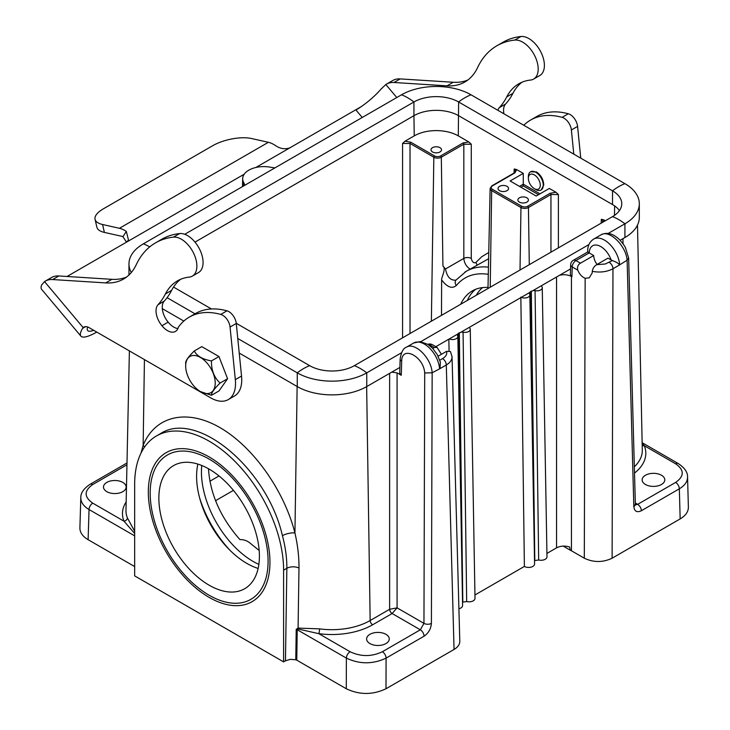 <?xml version="1.0" encoding="UTF-8"?>
<svg xmlns="http://www.w3.org/2000/svg" width="730" height="730" viewBox="0 0 730 730"><rect width="100%" height="100%" fill="white"/><g stroke="black" fill="none" stroke-linecap="round" stroke-linejoin="round"><path stroke-width="1.09" d="M414.238 135.871L405.013 141.2L410.762 142.195L434.578 155.946A4.234 2.446 0 0 0 440.564 155.946L463.076 142.943L468.833 141.948L458.303 135.871A31.153 17.985 0 0 0 414.238 135.871L413.937 115.696M432.543 151.959A5.265 3.039 180 0 1 431.001 149.805A5.265 3.039 180 0 1 436.266 146.767A5.265 3.039 180 0 1 441.531 149.805A5.265 3.039 180 0 1 438.283 152.616A5.265 3.039 180 0 1 432.543 151.959M106.808 491.655A11.324 6.534 0 0 0 119.172 493.06A11.324 6.534 0 0 0 126.135 486.992A11.324 6.534 0 0 0 114.811 480.495A11.324 6.534 0 0 0 103.487 486.992A11.324 6.534 0 0 0 106.808 491.655M645.466 484.492A11.324 6.534 0 0 0 657.839 485.897A11.324 6.534 0 0 0 664.793 479.829A11.324 6.534 0 0 0 653.469 473.332A11.324 6.534 0 0 0 642.154 479.829A11.324 6.534 0 0 0 645.466 484.492M369.927 643.568A11.324 6.534 0 0 0 382.301 644.982A11.324 6.534 0 0 0 389.254 638.905A11.324 6.534 0 0 0 377.939 632.408A11.324 6.534 0 0 0 366.615 638.905A11.324 6.534 0 0 0 369.927 643.568M458.276 333.227L462.71 594.348L459.316 332.634M520.855 297.101L524.386 566.425L474.947 594.977M449.05 350.646L448.877 339.158M530.263 291.671L534.698 552.783L531.303 291.069M571.918 276.761L570.376 274.562L570.678 264.707A5.265 3.039 1.7 0 0 572.211 266.943L571.918 276.761L571.444 276.488L571.444 550.776L570.203 550.164L569.655 547.035C564.956 545.547 560.585 545.83 556.552 547.856L546.934 553.413M687.56 477.009L688.381 507.204C688.372 511.748 685.625 515.654 680.159 518.92L612.114 558.204C602.843 562.584 593.581 562.584 584.31 558.204L571.444 550.776M584.31 558.204L585.15 278.267C581.974 276.971 579.51 274.27 577.768 270.146L572.211 266.943A5.265 3.039 120 0 1 575.933 260.574L580.469 263.183C577.968 264.707 577.065 267.025 577.768 270.146M437.024 347.361L434.304 347.571L429.778 344.952A5.265 3.039 120 0 1 432.406 344.697L437.024 347.361L441.44 354.296M628.649 258.055L635.365 504.293A5.265 3.048 178.4 0 1 633.822 506.529L627.106 260.218C626.084 245.663 609.212 229.247 601.036 234.832C606.767 231.921 612.798 233.399 619.14 239.285C622.955 243.537 625.099 246.466 625.573 248.072L628.649 258.055L627.116 260.209L619.213 265.154C619.332 263.886 617.042 262.362 612.37 260.564L607.944 258.165L596.665 264.68L605.27 263.995L612.37 260.564M439.579 368.486A21.59 12.465 -120 0 0 429.441 347.991A21.59 12.465 -120 0 0 413.618 343.036L420.079 341.594L427.908 344.368L432.425 348.11L437.124 354.369L440.345 362.053L440.053 368.595L432.142 372.784L424.705 372.993C423.756 356.313 401.573 344.952 401.692 361.222L401.263 375.293L397.074 372.866L397.074 607.853L423.957 623.374L424.705 372.993M401.263 375.293L399.721 373.085L400.149 358.987C401.263 352.097 403.307 348.192 406.3 347.27C414.713 341.54 431.43 358.047 432.142 372.784M452.025 356.313L459.8 641.259C459.8 644.444 457.874 647.172 454.051 649.463L385.997 688.755C372.765 695.006 359.525 695.006 346.285 688.755L296.772 660.166A3.513 2.026 0 0 0 295.778 659.765L290.33 659.345L285.457 660.805L286.853 568.278C286.936 557.994 285.466 547.117 282.428 535.656C267.025 468.405 196.735 409.639 160.436 433.666L156.475 435.956A105.312 60.8 -120 0 0 134.667 484.163L134.667 575.888L283.605 661.882L285.457 660.805M283.605 661.882L283.605 570.157A105.312 60.8 -120 0 0 237.633 464.171A105.312 60.8 -120 0 0 156.475 435.956M259.177 550.493L250.545 543.512C247.47 540.802 243.929 539.497 239.905 539.58C220.56 517.561 210.094 493.945 208.488 468.751M461.15 332.068L463.076 332.177L466.68 601.557A5.968 3.449 -0 0 0 475.002 598.354L470.266 329.321A5.265 3.039 180 0 1 463.076 332.177M469.135 327.46A5.265 3.039 180 0 1 470.266 329.321M529.296 292.73L529.478 293.843A5.265 3.039 180 0 1 529.843 294.92A5.265 3.039 180 0 1 526.896 297.685A5.265 3.039 180 0 1 521.311 297.338M533.137 290.513L535.063 290.613L538.667 559.992L534.524 560.604M541.122 285.904A5.265 3.039 180 0 1 542.253 287.757A5.265 3.039 180 0 1 535.063 290.613M559.49 275.292C563.907 274.252 567.894 274.644 571.444 276.488M244.933 185.21L243.4 181.907A21.06 12.164 180 0 1 242.688 178.613A21.06 12.164 180 0 1 269.197 167.015L274.918 167.9M391.8 372.108L397.074 372.866M457.309 334.285L457.491 335.399A5.265 3.039 180 0 1 457.856 336.484A5.265 3.039 180 0 1 454.909 339.24A5.265 3.039 180 0 1 449.324 338.902M523.273 173.384L516.648 169.561L514.933 172.882L492.421 185.885A4.234 2.446 0 0 0 492.421 189.335L521.713 206.243A4.234 2.446 0 0 0 527.69 206.243L550.21 193.249L555.959 192.255L549.343 188.431L536.185 196.032L510.115 180.976L523.273 173.384L523.273 184.188L539.981 193.833M519.422 202.119A5.265 3.039 0 0 0 525.162 202.776A5.265 3.039 0 0 0 528.42 199.965A5.265 3.039 0 0 0 523.154 196.927A5.265 3.039 0 0 0 517.88 199.965A5.265 3.039 0 0 0 519.422 202.119M499.566 190.658A5.265 3.039 0 0 0 505.306 191.315A5.265 3.039 0 0 0 508.555 188.504A5.265 3.039 0 0 0 503.289 185.466A5.265 3.039 0 0 0 498.024 188.504A5.265 3.039 0 0 0 499.566 190.658M605.343 220.761L603.783 219.867L603.582 221.783M470.065 269.096C466.315 266.55 464.234 262.992 463.824 258.402L463.824 144.221L441.312 157.215L442.937 266.021L445.519 268.969C447.006 276.916 450.483 280.639 455.94 280.119L456.004 280.083M555.959 192.255L558.395 194.518M602.396 222.458L602.861 221.5L601.319 219.301L603.774 219.858M468.833 141.958L471.27 144.221L463.824 144.221A1.049 0.611 -120 0 0 463.076 142.943M514.933 172.882A1.049 0.611 60 0 0 514.404 172.828L515.727 171.194L514.194 168.995L516.648 169.561M541.277 189.91L543.759 184.918C543.385 179.397 540.948 175.072 536.44 171.942L530.546 171.787A10.53 6.077 60 0 1 538.658 174.607A10.53 6.077 60 0 1 543.257 185.21A10.53 6.077 60 0 1 541.076 190.028A10.53 6.077 60 0 1 535.811 189.508L534.323 188.65A8.422 4.864 60 0 1 528.365 178.33A8.422 4.864 60 0 1 534.323 174.89A8.422 4.864 60 0 1 540.282 185.21A8.422 4.864 60 0 1 534.323 188.65M488.288 274.307C474.883 272.354 464.225 276.086 456.305 285.521C452.052 289.089 447.161 287.209 441.632 279.9L441.495 315.36M441.632 279.891C441.175 277.792 446.541 268.53 442.937 266.021M134.667 566.571L88.12 539.698C82.636 536.422 79.898 532.508 79.898 527.954L80.811 497.696M563.159 546.095L570.203 550.164M209.136 597.386A86.012 49.658 60 0 1 148.318 492.047A86.012 49.658 60 0 1 209.136 456.934A86.012 49.658 60 0 1 269.954 562.273A86.012 49.658 60 0 1 209.136 597.386M134.667 533.466L123.981 521.183A3.513 2.792 158 0 0 127.394 517.908L134.667 531.294M140.99 453.148L143.144 445.337C155.152 415.772 186.843 408.453 219.958 427.598C253.082 446.696 284.007 490.158 294.938 532.973C297.73 545.21 299.081 556.89 298.981 568.013L298.086 628.092L319.585 628.868A54.111 31.244 0 0 0 370.156 620.527L389.628 609.285L389.628 373.368M466.68 601.557L462.537 602.168M457.856 336.484L462.592 605.517A5.968 3.449 180 0 1 458.914 608.738M542.253 287.757L546.989 556.789A5.968 3.449 180 0 1 538.667 559.992M524.386 566.425A5.968 3.449 -0 0 0 530.92 567.173A5.968 3.449 -0 0 0 534.579 563.962L529.843 294.92M440.564 155.946A1.049 0.611 -120 0 1 441.312 157.215A5.283 3.048 180 0 1 433.839 157.215L410.014 143.463L402.568 143.463L405.004 141.2M488.014 287.447C482.138 287.127 476.9 288.277 472.301 290.905C467.3 293.834 463.413 298.296 460.666 304.291M464.837 272.153L466.16 271.35C472.629 267.654 480.066 266.258 488.443 267.153M488.625 258.748L466.151 271.359M471.27 144.221L471.27 258.402A5.265 2.929 0 0 0 463.824 258.402L445.519 268.969M558.395 247.862L558.395 194.527L550.949 194.527L528.438 207.521L529.296 264.671M675.615 463.796A5.265 3.039 -60 0 1 678.252 463.541C684.694 467.866 687.797 472.374 687.56 477.064L687.56 477.064C687.551 481.608 684.804 485.532 679.338 488.817L641.369 510.735A5.265 3.039 -120 0 0 637.646 504.348L675.615 482.43C684.421 476.215 684.421 470.011 675.615 463.796L644.307 445.72A57.624 33.27 180 0 1 634.516 473.067M134.667 535.875L89.033 509.531C83.549 506.237 80.811 502.304 80.811 497.75C80.592 493.079 83.694 488.58 90.128 484.264L90.128 484.264A5.265 3.039 -120 0 1 92.756 484.528C83.95 490.733 83.95 496.947 92.756 503.152L123.981 521.183A57.624 33.27 180 0 1 126.162 501.893M424.057 636.204C428.51 633.129 430.955 628.858 431.403 623.393A5.265 2.947 -179.8 0 1 423.957 623.374L420.334 629.808L392.129 613.529L372.638 624.78A57.624 33.27 180 0 1 318.791 633.658L350.099 651.735C360.857 656.817 371.616 656.817 382.365 651.735L420.334 629.808A5.265 3.039 60 0 1 424.057 636.204L386.088 658.122C372.857 664.337 359.616 664.327 346.376 658.104L297.22 629.725L296.772 660.166M439.779 360.209L442.572 358.594C445.93 356.55 447.271 354.123 446.587 351.331L438.119 356.213M434.304 347.571L432.762 348.465M446.587 351.331L450.465 351.522L452.043 356.751C452.034 359.936 450.118 362.682 446.295 364.991L440.053 368.595M597.076 264.442A10.001 5.776 60 0 1 593.709 255.537L580.469 263.183M585.15 278.267L589.283 277.82L592.212 272.883L592.276 271.35C592.742 268.412 594.202 266.195 596.665 264.68M593.709 255.537L589.183 252.927L575.933 260.574A5.265 3.039 -120 0 0 573.305 260.309L587.686 252.005L589.183 252.927M619.213 265.154L612.972 268.759C606.958 271.907 600.06 272.774 592.276 271.35M462.829 601.967L462.71 594.348M534.698 552.783L534.816 560.412M295.778 659.765L296.216 629.315L298.086 628.092A3.513 2.409 91.5 0 1 298.287 629.05L297.22 629.725A3.513 1.989 -179.2 0 0 296.216 629.315M282.428 535.656A9.125 3.029 165.7 0 1 294.938 532.973L297.128 386.489M144.522 447.107A9.125 6.679 22.2 0 0 143.144 445.337L144.43 359.589M319.585 628.868A3.513 0.648 97.7 0 1 318.791 633.658L298.287 629.05M642.154 443.402L644.307 445.72A3.513 2.792 158 0 1 642.199 445.391M392.11 613.538A3.513 2.026 60 0 1 389.628 609.285L397.074 607.853L392.129 613.529A3.513 1.989 60.8 0 1 389.692 609.258M635.41 504.768L637.646 504.348L635.328 503.007M538.503 194.691L523.273 185.894L523.273 184.188L519.477 186.387M201.763 465.494A73.018 42.157 -120 0 0 258.858 564.381M199.609 497.869A82.499 47.633 -120 0 0 229.74 550.055M467.355 300.422A73.018 42.157 60 0 1 475.668 289.29M619.442 210.587A31.591 18.241 0 0 0 612.516 204.555L458.613 115.696A31.591 18.241 0 0 0 413.928 115.696L194.992 242.105M162.297 308.644L183.814 321.072M239.23 353.065L297.256 386.562A49.147 28.379 0 0 0 366.761 386.562L399.894 367.436M435.846 346.677L570.55 268.914M620.135 240.289L624.926 237.515A49.147 28.379 0 0 0 639.316 217.458L639.316 203.725A49.147 28.379 180 0 1 624.926 223.791L608.136 233.481M131.281 272.536A49.147 28.379 180 0 1 128.964 263.913A49.147 28.379 180 0 1 143.354 243.847L401.518 94.8A49.147 28.379 180 0 1 471.023 94.8L624.926 183.659A49.147 28.379 180 0 1 639.316 203.725M184.736 234.293L413.928 101.972A31.591 18.241 180 0 1 458.613 101.972L612.516 190.822A31.591 18.241 180 0 1 621.768 203.725A31.591 18.241 180 0 1 612.516 216.618L354.351 365.666A31.591 18.241 180 0 1 309.675 365.666L236.246 323.28M588.946 244.559L420.763 341.658M401.482 352.791L366.761 372.838A49.147 28.379 180 0 1 297.256 372.838L237.77 338.492M211.463 308.973L173.53 287.072M195.01 313.809L167.079 297.676M528.365 178.33L528.365 176.605A10.53 6.077 60 0 1 530.546 171.787M185.675 366.004A20.887 12.063 -120 0 0 200.449 391.581A20.887 12.063 -120 0 0 215.222 383.058A20.887 12.063 -120 0 0 200.449 357.472A20.887 12.063 -120 0 0 185.675 366.004L185.675 363.193C185.438 360.912 188.304 356.833 194.28 350.966C196.908 356.067 202.639 359.379 211.472 360.894C211.235 370.073 214.109 377.456 220.077 383.058C214.109 388.926 211.235 393.005 211.472 395.286L200.513 391.618M220.077 383.058L227.577 378.724L218.982 390.961L211.472 395.286M227.577 378.724L218.982 356.559L201.781 346.631L194.28 350.966M218.982 356.559L211.472 360.894M255.838 167.489L361.231 106.644M67.041 276.488L244.231 174.187M96.761 332.068A36.865 8.796 -40 0 1 80.921 336.165A36.865 8.796 -40 0 1 82.554 328.4L83.174 327.624L44.53 281.588L41.619 285.01A36.865 8.796 140 0 0 41.637 289.372L80.921 336.165M93.723 330.316A28.087 6.707 -40 0 1 87.646 330.526A28.087 6.707 -40 0 1 87.7 326.994M362.235 117.484L355.948 109.993A28.087 6.707 140 0 0 381.124 88.996L385.851 84.525L396.773 97.537M497.86 110.294A15.795 9.125 60 0 1 499.338 107.648A119.3 68.885 -120 0 0 506.73 96.907A84.251 48.645 60 0 1 518.802 83.795A84.251 48.645 60 0 1 530.582 80.044A21.936 12.665 -120 0 0 533.648 79.059L539.853 75.482A21.936 12.665 -120 0 0 541.14 52.569A21.936 12.665 -120 0 0 520.974 36.5A128.133 73.976 -120 0 0 503.061 42.212L496.856 45.789A128.133 73.976 -120 0 0 477.575 67.625A84.251 48.645 60 0 1 464.891 81.979A84.251 48.645 60 0 1 446.997 85.848L393.981 82.49A35.104 20.267 -120 0 0 386.526 84.105A35.104 20.267 -120 0 0 385.851 84.525M533.648 79.059A21.936 12.665 -120 0 0 534.935 56.155A21.936 12.665 -120 0 0 514.769 40.086A128.133 73.976 -120 0 0 496.856 45.789M503.937 113.807A15.795 9.125 60 0 1 505.543 104.062A119.3 68.885 -120 0 0 512.934 93.321A84.251 48.645 60 0 1 522.014 82.198M580.761 158.164L577.585 126.4A10.53 6.077 -120 0 0 568.296 113.77A98.294 56.748 -120 0 0 536.824 116.462L530.619 120.049A98.294 56.748 -120 0 0 523.793 125.268M573.798 154.139L571.38 129.976A10.53 6.077 -120 0 0 562.091 117.347A98.294 56.748 -120 0 0 530.619 120.049M467.884 79.99A84.251 48.645 60 0 1 453.202 82.262L400.186 78.913A35.104 20.267 -120 0 0 392.731 80.519L386.526 84.105M44.53 281.588A35.104 20.267 60 0 1 45.205 281.169A35.104 20.267 60 0 1 52.66 279.553L105.677 282.902A84.251 48.645 -120 0 0 123.571 279.033A84.251 48.645 -120 0 0 136.254 264.68A128.133 73.976 60 0 1 155.545 242.853A128.133 73.976 60 0 1 173.457 237.141A21.936 12.665 60 0 1 193.614 253.21A21.936 12.665 60 0 1 192.328 276.123A21.936 12.665 60 0 1 189.262 277.099A84.251 48.645 -120 0 0 177.481 280.849A84.251 48.645 -120 0 0 165.409 293.962A119.3 68.885 60 0 1 158.027 304.702A15.795 9.125 -120 0 0 161.96 325.708A15.795 9.116 -120 0 0 175.437 331.438A15.795 9.116 -120 0 0 178.366 327.186A98.294 56.748 60 0 1 189.298 317.103A98.294 56.748 60 0 1 220.77 314.411A10.53 6.077 60 0 1 230.059 327.04L235.325 379.655A35.104 20.267 60 0 1 228.271 399.602A35.104 20.267 60 0 1 210.724 397.868L89.106 327.651A10.53 6.077 -120 0 0 83.84 327.122A10.53 6.077 -120 0 0 83.174 327.624M155.545 242.853L161.75 239.267A128.133 73.976 60 0 1 179.662 233.554A21.936 12.665 60 0 1 199.819 249.633A21.936 12.665 60 0 1 198.533 272.536L192.328 276.123M180.702 279.262A84.251 48.645 -120 0 0 171.614 290.376A119.3 68.885 60 0 1 164.232 301.125A15.795 9.125 -120 0 0 168.165 322.131L161.96 325.708M168.165 322.131A15.795 9.116 -120 0 0 177.91 328.555M189.298 317.103L195.503 313.526A98.294 56.748 60 0 1 226.975 310.825A10.53 6.077 60 0 1 236.264 323.454L241.53 376.069A35.104 20.267 60 0 1 234.476 396.016L228.271 399.602M45.205 281.169L51.41 277.582A35.104 20.267 60 0 1 58.865 275.967L111.882 279.325A84.251 48.645 -120 0 0 126.564 277.044M289.993 147.77C285.056 149.604 280.137 148.82 275.246 145.398A26.326 15.202 -120 0 0 268.366 142.304L251.512 138.518A28.087 10.768 -12.9 0 0 212.658 145.726L103.441 208.78A28.087 10.768 -12.9 0 0 95.055 219.329A28.087 10.768 -12.9 0 0 102.574 224.511L104.381 232.405L121.244 236.191A17.556 10.138 60 0 1 122.95 236.721L126.299 231.383A26.326 15.202 -120 0 0 119.428 228.289L102.574 224.511M126.299 231.383L128.507 240.124L126.162 242.351M104.381 232.405A28.087 10.768 167.1 0 1 96.871 227.231L95.055 219.329M126.472 242.159L122.95 236.721M197.876 464.088A71.084 41.044 -120 0 0 258.128 568.442M209.136 469.116A71.084 41.044 60 0 1 255.582 531.759A71.084 41.044 60 0 1 244.678 588.727A71.084 41.044 60 0 1 173.594 547.683A71.084 41.044 60 0 1 173.594 465.594A71.084 41.044 60 0 1 209.136 469.116M209.136 459.088A83.375 48.134 -120 0 0 167.453 454.954A83.375 48.134 -120 0 0 167.453 551.232A83.375 48.134 -120 0 0 250.828 599.366A83.375 48.134 -120 0 0 263.603 532.553A83.375 48.134 -120 0 0 209.136 459.088M476.261 295.285A71.084 41.044 60 0 1 482.594 287.584M126.956 464.782L92.756 484.528M601.036 234.832L593.709 239.066A21.59 12.465 60 0 1 609.532 244.021A21.59 12.465 60 0 1 619.679 264.506M633.822 506.529C634.397 511.402 636.916 512.807 641.369 510.735M609.249 262.362A5.265 3.039 -120 0 1 612.972 268.759L612.114 558.204M680.159 518.92L679.338 488.817A5.265 3.039 60 0 0 675.615 482.43M382.365 651.735A5.265 3.039 60 0 1 386.088 658.122L385.997 688.755M454.051 649.463L446.295 364.991A5.265 3.039 -120 0 0 442.572 358.594M432.151 372.774L431.403 623.393M283.605 570.157L286.853 568.278A9.125 5.174 -179.1 0 1 298.981 568.013M520.025 270.018L520.964 207.521L491.673 190.612L490.222 287.228M492.421 189.335A1.049 0.611 -60 0 0 491.673 190.612A5.283 3.048 180 0 1 490.131 188.413L487.987 288.514M550.949 252.16L550.949 194.527A1.049 0.611 -120 0 0 550.21 193.249M601.201 223.152L601.319 219.301M614.468 215.377L614.614 205.896M471.023 94.8A52.66 30.404 120 0 0 458.613 101.972L458.303 135.871M471.27 258.402C472.127 262.006 473.651 263.384 475.823 262.535L481.773 256.695L488.753 252.507M514.066 173.028L514.194 168.995M431.375 321.2L433.839 157.215A1.049 0.611 -60 0 1 434.578 155.946M623.028 243.82L622.945 238.664M556.552 547.856L556.552 276.989M92.756 503.152A5.265 3.039 120 0 0 89.033 509.531L88.12 539.698M346.285 688.755L346.376 658.104A5.265 3.039 120 0 1 350.099 651.735M366.652 386.635L370.156 620.527A3.513 2.026 60 0 0 372.638 624.78M634.343 466.78A54.111 31.244 0 0 0 642.3 450.082L637.491 225.132M129.393 350.911L125.98 510.416A54.111 31.244 0 0 0 127.394 517.908M243.4 181.907L243.318 186.141M233.436 490.377L215.542 500.707M209.866 481.252L219.027 475.96M402.568 337.835L402.568 143.463M410.762 142.195A1.049 0.611 -60 0 0 410.014 143.463L410.014 333.528M523.273 185.894L520.955 187.236M527.69 206.243A1.049 0.611 -120 0 1 528.438 207.521A5.283 3.048 180 0 1 520.964 207.521A1.049 0.611 -60 0 1 521.713 206.243M456.305 285.521A5.265 4.152 -140.9 0 1 455.94 280.128L466.16 271.35M476.927 265.136A5.265 4.152 39.1 0 0 475.823 262.535M514.404 172.828L491.892 185.831A1.049 0.611 60 0 1 492.421 185.885M428.026 344.451A5.265 3.039 60 0 1 429.778 344.952L429.213 345.281M611.147 260.017A16.325 9.426 -120 0 0 598.29 245.463A16.325 9.426 -120 0 0 589.247 252.963M593.709 239.066C589.749 241.648 587.75 245.563 587.705 250.782A5.265 3.093 0.9 0 0 588.708 252.635M678.252 463.541L642.135 442.69M400.149 358.987A5.265 3.039 1.7 0 0 401.692 361.222M143.354 243.847A52.66 30.404 60 0 1 149.696 246.904M401.518 94.8A52.66 30.404 60 0 1 413.928 101.972L413.928 115.696M624.926 183.659A52.66 30.404 120 0 0 612.516 190.822L612.516 204.555M624.926 237.515L624.926 223.791A52.66 30.404 -120 0 0 612.516 216.618M366.761 386.562L366.761 372.838A52.66 30.404 -120 0 0 354.351 365.666M309.675 365.666A52.66 30.404 120 0 0 297.256 372.838L297.256 386.562M85.611 326.638L82.554 328.4M520.974 36.5L514.769 40.086M512.934 93.321L506.73 96.907M505.543 104.062L499.338 107.648M568.296 113.77L562.091 117.347M577.585 126.4L571.38 129.976M400.186 78.913L393.981 82.49M453.202 82.262L446.997 85.848M179.662 233.554L173.457 237.141M171.614 290.376L165.409 293.962M164.232 301.125L158.027 304.702M226.975 310.825L220.77 314.411M236.264 323.454L230.059 327.04M241.53 376.069L235.325 379.655M58.865 275.967L52.66 279.553M111.882 279.325L105.677 282.902M119.428 228.289L268.366 142.304M406.3 347.27L413.618 343.036M242.688 178.613L242.515 186.606M491.892 185.831L490.131 188.413M587.686 252.005L587.705 250.782M573.305 260.309A5.265 5.265 0 0 0 570.678 264.707M432.406 344.697A5.265 5.265 0 0 0 427.871 344.35M127.002 462.975L90.128 484.264M634.99 504.594L635.483 505.06L635.365 504.293M128.964 263.913L128.964 275"/></g></svg>

